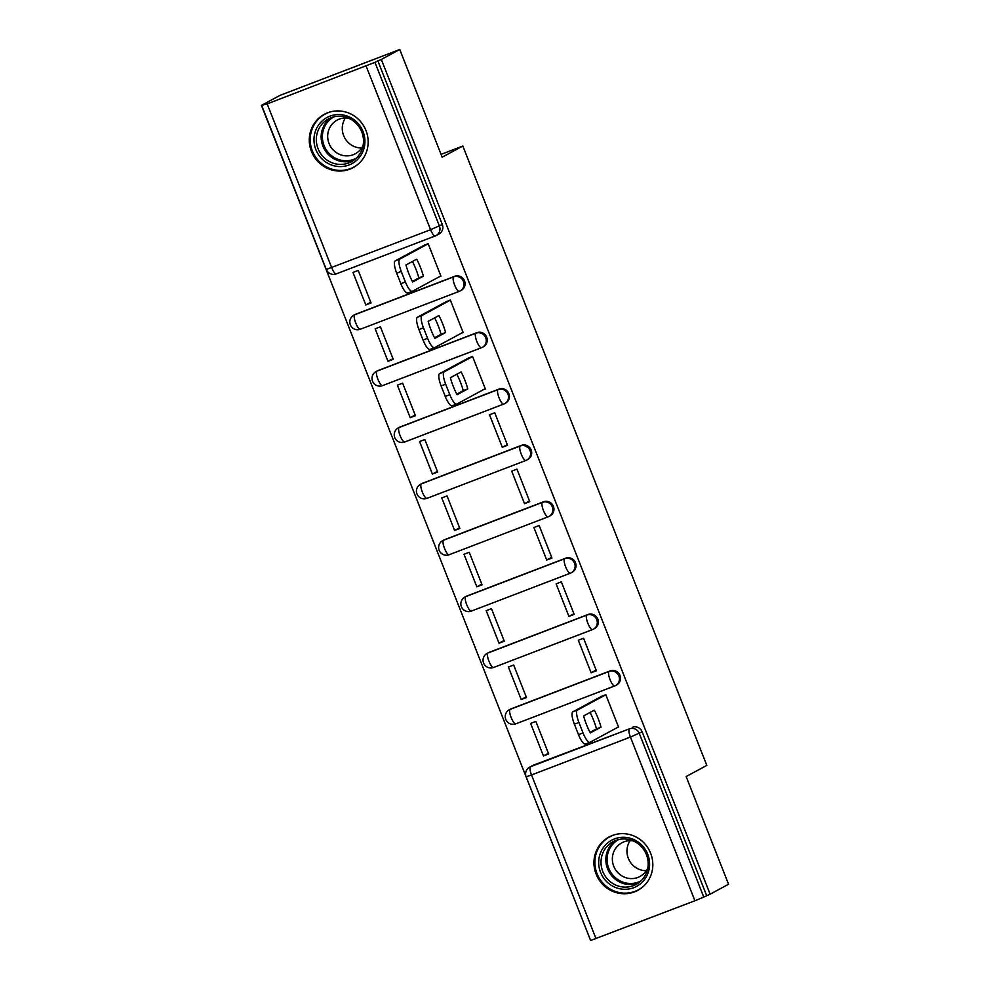 <?xml version="1.0" encoding="UTF-8"?>
<svg xmlns="http://www.w3.org/2000/svg" width="990" height="990" viewBox="0 0 990 990"><rect width="100%" height="100%" fill="white"/><g stroke="black" fill="none" stroke-linecap="round" stroke-linejoin="round"><path stroke-width="1.49" d="M454.67 276.309L355.757 314.201A7.772 7.487 -118.4 0 0 354.915 314.597L353.888 315.142A7.772 7.772 0 0 0 350.522 325.227A7.772 7.772 0 0 0 360.36 329.237L459.273 291.345A7.772 7.772 0 0 0 460.189 290.924L461.204 290.379A7.772 7.487 -118.4 0 0 454.67 276.309L453.655 276.866A7.772 7.487 61.6 0 1 460.189 290.924A7.772 7.487 61.6 0 1 459.348 291.32A7.772 2.091 -111 0 1 459.273 291.345A7.772 2.091 -111 0 1 454.645 285.095A7.772 2.091 69 0 1 453.655 276.866L354.742 314.758A7.772 2.091 69 0 0 355.732 322.988A7.772 2.091 69 0 0 360.36 329.237A7.772 2.091 69 0 0 360.434 329.212L459.212 291.369M476.871 332.689L377.957 370.582A7.772 7.487 -118.4 0 0 377.116 370.965L376.101 371.51A7.772 7.772 0 0 0 372.723 381.596A7.772 7.772 0 0 0 382.573 385.617L481.486 347.713A7.772 7.772 0 0 0 482.39 347.304L483.417 346.748A7.772 7.487 -118.4 0 0 476.871 332.689L475.856 333.234A7.772 7.487 61.6 0 1 482.39 347.304A7.772 7.487 61.6 0 1 481.548 347.688A7.772 2.091 -111 0 1 481.486 347.713A7.772 2.091 -111 0 1 476.846 341.463A7.772 2.091 69 0 1 475.856 333.234L376.943 371.126A7.772 2.091 69 0 0 377.933 379.356A7.772 2.091 69 0 0 382.573 385.617A7.772 2.091 69 0 0 382.635 385.58L481.412 347.738M499.084 389.058L400.17 426.95A7.772 7.487 -118.4 0 0 399.317 427.334L398.302 427.89A7.772 7.772 0 0 0 394.936 437.964A7.772 7.772 0 0 0 404.774 441.986L503.687 404.093A7.772 7.772 0 0 0 504.603 403.673L505.618 403.116A7.772 7.487 -118.4 0 0 499.084 389.058L498.057 389.602A7.772 7.487 61.6 0 1 504.603 403.673A7.772 7.487 61.6 0 1 503.749 404.056A7.772 2.091 -111 0 1 503.687 404.093A7.772 2.091 -111 0 1 499.059 397.832A7.772 2.091 69 0 1 498.057 389.602L399.143 427.494A7.772 2.091 69 0 0 400.146 435.724A7.772 2.091 69 0 0 404.774 441.986A7.772 2.091 69 0 0 404.836 441.948L503.613 404.106M521.284 445.426L422.371 483.318A7.772 7.487 -118.4 0 0 421.53 483.714L420.503 484.259A7.772 7.772 0 0 0 417.137 494.344A7.772 7.772 0 0 0 426.975 498.354L525.888 460.461A7.772 7.772 0 0 0 526.804 460.041L527.818 459.496A7.772 7.487 -118.4 0 0 521.284 445.426L520.27 445.983A7.772 7.487 61.6 0 1 526.804 460.041A7.772 7.487 61.6 0 1 525.962 460.437A7.772 2.091 -111 0 1 525.888 460.461A7.772 2.091 -111 0 1 521.26 454.2A7.772 2.091 69 0 1 520.27 445.983L421.356 483.875A7.772 2.091 69 0 0 422.346 492.104A7.772 2.091 69 0 0 426.975 498.354A7.772 2.091 69 0 0 427.049 498.329L525.826 460.486M543.485 501.794L444.584 539.686A7.772 7.487 -118.4 0 0 443.73 540.082L442.716 540.627A7.772 7.772 0 0 0 439.337 550.712A7.772 7.772 0 0 0 449.188 554.722L548.101 516.83A7.772 7.772 0 0 0 549.005 516.421L550.032 515.864A7.772 7.487 -118.4 0 0 543.485 501.794L542.471 502.351A7.772 7.487 61.6 0 1 549.005 516.421A7.772 7.487 61.6 0 1 548.163 516.805A7.772 2.091 -111 0 1 548.101 516.83A7.772 2.091 -111 0 1 543.461 510.58A7.772 2.091 69 0 1 542.471 502.351L443.557 540.243A7.772 2.091 69 0 0 444.547 548.472A7.772 2.091 69 0 0 449.188 554.722A7.772 2.091 69 0 0 449.25 554.697L548.027 516.854M565.698 558.174L466.785 596.067A7.772 7.487 -118.4 0 0 465.943 596.45L464.916 597.007A7.772 7.772 0 0 0 461.55 607.08A7.772 7.772 0 0 0 471.389 611.102L570.302 573.21A7.772 7.772 0 0 0 571.218 572.789L572.232 572.232A7.772 7.487 -118.4 0 0 565.698 558.174L564.671 558.719A7.772 7.487 61.6 0 1 571.218 572.789A7.772 7.487 61.6 0 1 570.376 573.173A7.772 2.091 -111 0 1 570.302 573.21A7.772 2.091 -111 0 1 565.674 566.948A7.772 2.091 69 0 1 564.671 558.719L465.77 596.611A7.772 2.091 69 0 0 466.76 604.841A7.772 2.091 69 0 0 471.389 611.102A7.772 2.091 69 0 0 471.463 611.065L570.24 573.222M587.899 614.543L488.986 652.435A7.772 7.487 -118.4 0 0 488.144 652.818L487.13 653.375A7.772 7.772 0 0 0 483.751 663.461A7.772 7.772 0 0 0 493.602 667.47L592.515 629.578A7.772 7.772 0 0 0 593.418 629.157L594.446 628.613A7.772 7.487 -118.4 0 0 587.899 614.543L586.884 615.087A7.772 7.487 61.6 0 1 593.418 629.157A7.772 7.487 61.6 0 1 592.577 629.541A7.772 2.091 -111 0 1 592.515 629.578A7.772 2.091 -111 0 1 587.874 623.316A7.772 2.091 69 0 1 586.884 615.087L487.971 652.992A7.772 2.091 69 0 0 488.961 661.209A7.772 2.091 69 0 0 493.602 667.47A7.772 2.091 69 0 0 493.664 667.446L592.441 629.603M610.112 670.911L511.199 708.803A7.772 7.487 -118.4 0 0 510.345 709.199L509.33 709.743A7.772 7.772 0 0 0 505.964 719.829A7.772 7.772 0 0 0 515.802 723.838L614.716 685.946A7.772 7.772 0 0 0 615.632 685.526L616.646 684.981A7.772 7.487 -118.4 0 0 610.112 670.911L609.085 671.468A7.772 7.487 61.6 0 1 615.632 685.526A7.772 7.487 61.6 0 1 614.778 685.922A7.772 2.091 -111 0 1 614.716 685.946A7.772 2.091 -111 0 1 610.075 679.697A7.772 2.091 69 0 1 609.085 671.468L510.172 709.36A7.772 2.091 69 0 0 511.174 717.589A7.772 2.091 69 0 0 515.802 723.838A7.772 2.091 69 0 0 515.864 723.814L614.642 685.971M596.129 874.145A30.306 29.18 -118.4 0 0 637.795 890.369A30.306 29.18 -118.4 0 0 650.653 853.256A30.306 29.18 -118.4 0 0 608.999 837.02A30.306 29.18 -118.4 0 0 596.129 874.145M311.454 151.421A30.306 29.18 -118.4 0 0 353.108 167.656A30.306 29.18 -118.4 0 0 365.978 130.532A30.306 29.18 -118.4 0 0 324.312 114.308A30.306 29.18 -118.4 0 0 311.454 151.421M399.762 49.5L442.171 157.187L462.837 146.025L706.823 765.394L686.144 776.556L728.566 884.231L710.127 894.193L381.311 59.45L399.762 49.5L279.873 95.424L261.434 105.385L590.448 940.042M261.434 105.385L267.189 103.913L374.95 62.345L439.424 226.042A7.772 7.487 61.6 0 1 435.291 235.942A7.772 2.091 69 0 1 435.216 235.979A7.772 7.772 0 0 0 436.132 235.558L439.003 234.011A7.772 7.487 61.6 0 0 442.307 224.495L430.588 229.717L366.102 66.021M381.311 59.45L374.95 62.345M533.4 765.183L530.529 766.73A7.772 7.487 61.6 0 0 529.687 767.114L532.558 765.567A7.772 7.487 61.6 0 1 533.4 765.183L629.442 728.838A7.772 7.487 61.6 0 1 639.28 733.38L703.754 897.076L694.918 900.764L590.622 940.5L526.148 776.804L531.519 774.96L596.005 938.656M703.754 897.076L710.127 894.193M616.832 727.811L618.577 727.143L605.769 694.621L600.608 696.849M543.436 755.927L548.67 753.922L535.862 721.401L530.628 723.405L543.436 755.927L548.411 753.241M521.223 699.559L526.47 697.554L513.662 665.02L508.414 667.037L521.223 699.559L526.197 696.873M591.129 672.779L596.376 670.774L583.568 638.241L578.321 640.258L591.129 672.779L596.104 670.094M499.022 643.191L504.269 641.173L491.448 608.652L486.214 610.669L499.022 643.191L503.997 640.505M568.928 616.411L574.163 614.394L561.355 581.873L556.12 583.877L568.928 616.411L573.903 613.713M476.821 586.81L482.056 584.805L469.248 552.284L464.001 554.289L476.821 586.81L481.796 584.125M546.715 560.031L551.962 558.026L539.154 525.504L533.907 527.509L546.715 560.031L551.69 557.345M454.608 530.442L459.855 528.437L447.047 495.916L441.8 497.921L454.608 530.442L459.583 527.757M524.514 503.663L529.761 501.658L516.941 469.136L511.706 471.141L524.514 503.663L529.489 500.977M432.407 474.074L437.654 472.057L424.834 439.535L419.599 441.552L432.407 474.074L437.382 471.389M502.314 447.294L507.548 445.277L494.74 412.756L489.493 414.773L502.314 447.294L507.288 444.609M410.207 417.693L415.441 415.689L402.633 383.167L397.386 385.172L410.207 417.693L415.181 415.008M483.603 389.577L485.348 388.909L472.539 356.388L467.379 358.628M387.993 361.325L393.24 359.321L380.432 326.799L375.185 328.804L387.993 361.325L392.968 358.64M461.389 333.209L463.147 332.541L450.326 300.019L445.178 302.247M365.793 304.957L371.027 302.952L358.219 270.418L352.985 272.436L365.793 304.957L370.767 302.272M439.189 276.841L440.934 276.161L428.125 243.639L422.965 245.879M441.07 154.366L462.837 146.025M377.821 60.798L442.307 224.495M706.625 895.529L642.151 731.833A7.772 7.487 -118.4 0 0 632.313 727.291M590.09 712.454A24.292 6.534 -111 0 1 596.487 728.875L590.003 732.377M589.879 742.327L585.536 743.997A11.657 3.131 -111 0 1 585.437 744.035A11.657 3.131 -111 0 1 578.482 734.654L574.361 724.173A11.657 3.131 -111 0 1 572.864 711.835L602.279 695.958M601.029 727.143A24.292 6.534 -111 0 0 594.334 710.152L583.605 715.943A24.292 6.534 -111 0 0 590.288 732.934L601.029 727.143L596.487 728.875M605.818 694.757L577.405 710.09A11.657 3.131 69 0 0 578.903 722.428L583.023 732.909A11.657 3.131 69 0 0 589.978 742.302A11.657 3.131 69 0 0 590.077 742.252L618.49 726.92M620.656 888.933A26.235 25.245 61.6 0 1 598.9 858.924A26.235 25.245 61.6 0 1 627.611 837.651A26.235 25.245 61.6 0 1 649.366 867.661A26.235 25.245 61.6 0 1 620.656 888.933M627.821 839.297A24.292 23.376 -118.4 0 0 613.058 841.673A24.292 23.376 -118.4 0 0 601.425 866.77A24.292 23.376 -118.4 0 0 621.386 886.793A24.292 23.376 -118.4 0 0 636.137 884.416A24.292 23.376 -118.4 0 0 647.769 859.32A24.292 23.376 -118.4 0 0 627.821 839.297M646.334 870.705A19.119 18.414 61.6 0 1 643.005 870.445A19.119 18.414 61.6 0 1 630.123 840.659M647.807 868.082A19.119 18.414 61.6 0 1 640.01 876.459A19.119 18.414 61.6 0 1 628.39 878.328A19.119 18.414 61.6 0 1 612.674 862.562A19.119 18.414 61.6 0 1 621.844 842.799A19.119 18.414 61.6 0 1 633.13 840.881M615.458 834.508A30.121 28.995 -118.4 0 0 609.828 836.798A30.121 28.995 -118.4 0 0 595.398 867.908A30.121 28.995 -118.4 0 0 620.148 892.732A30.121 28.995 -118.4 0 0 638.439 889.8A30.121 28.995 -118.4 0 0 643.438 886.347M335.981 166.221A26.235 25.245 61.6 0 1 314.214 136.212A26.235 25.245 61.6 0 1 342.924 114.939A26.235 25.245 61.6 0 1 364.691 144.948A26.235 25.245 61.6 0 1 335.981 166.221M343.134 116.585A24.292 23.376 -118.4 0 0 328.383 118.961A24.292 23.376 -118.4 0 0 316.738 144.057A24.292 23.376 -118.4 0 0 336.699 164.08A24.292 23.376 -118.4 0 0 351.45 161.704A24.292 23.376 -118.4 0 0 363.095 136.608A24.292 23.376 -118.4 0 0 343.134 116.585M361.659 147.993A19.119 18.414 61.6 0 1 358.318 147.72A19.119 18.414 61.6 0 1 345.436 117.946M363.132 145.357A19.119 18.414 61.6 0 1 355.323 153.747A19.119 18.414 61.6 0 1 343.716 155.616A19.119 18.414 61.6 0 1 327.999 139.85A19.119 18.414 61.6 0 1 337.157 120.087A19.119 18.414 61.6 0 1 348.443 118.169M330.771 111.796A30.121 28.995 -118.4 0 0 325.141 114.085A30.121 28.995 -118.4 0 0 310.712 145.196A30.121 28.995 -118.4 0 0 335.462 170.02A30.121 28.995 -118.4 0 0 353.752 167.087A30.121 28.995 -118.4 0 0 358.751 163.635M456.848 374.22A24.292 6.534 -111 0 1 463.246 390.654L456.774 394.144M456.637 404.106L452.306 405.764A11.657 3.131 -111 0 1 452.207 405.813A11.657 3.131 -111 0 1 445.253 396.421L441.119 385.939A11.657 3.131 -111 0 1 439.634 373.601L469.037 357.724M467.8 388.909A24.292 6.534 -111 0 0 461.105 371.918L450.376 377.722A24.292 6.534 -111 0 0 457.058 394.701L467.8 388.909L463.246 390.654M472.589 356.524L444.176 371.856A11.657 3.131 69 0 0 445.661 384.207L449.794 394.676A11.657 3.131 69 0 0 456.749 404.068A11.657 3.131 69 0 0 456.848 404.019L485.261 388.686M434.647 317.852A24.292 6.534 -111 0 1 441.045 334.274L434.561 337.776M434.437 347.725L430.093 349.396A11.657 3.131 -111 0 1 429.994 349.433A11.657 3.131 -111 0 1 423.039 340.053L418.918 329.571A11.657 3.131 -111 0 1 417.433 317.233L446.837 301.356M445.587 332.541A24.292 6.534 -111 0 0 438.904 315.55L428.163 321.342A24.292 6.534 -111 0 0 434.857 338.332L445.587 332.541L441.045 334.274M450.388 300.156L421.975 315.488A11.657 3.131 69 0 0 423.46 327.826L427.593 338.308A11.657 3.131 69 0 0 434.536 347.7A11.657 3.131 69 0 0 434.635 347.651L463.048 332.318M412.446 261.471A24.292 6.534 -111 0 1 418.844 277.905L412.36 281.408M412.236 291.357L407.892 293.015A11.657 3.131 -111 0 1 407.793 293.065A11.657 3.131 -111 0 1 400.839 283.685L396.718 273.203A11.657 3.131 -111 0 1 395.22 260.853L424.636 244.988M423.386 276.161A24.292 6.534 -111 0 0 416.691 259.182L405.962 264.974A24.292 6.534 -111 0 0 412.644 281.964L423.386 276.161L418.844 277.905M428.175 243.775L399.762 259.12A11.657 3.131 69 0 0 401.259 271.458L405.38 281.94A11.657 3.131 69 0 0 412.335 291.32A11.657 3.131 69 0 0 412.434 291.283L440.847 275.938M435.154 235.991L336.377 273.834A7.772 2.091 69 0 1 336.303 273.871L435.216 235.979A7.772 2.091 69 0 1 430.588 229.717L326.292 269.466A7.772 7.772 0 0 0 336.303 273.871A7.772 2.091 69 0 1 331.675 267.609L267.189 103.913M530.529 766.73L629.442 728.838A7.772 2.091 -111 0 0 630.432 737.067L531.519 774.96A7.772 2.091 -111 0 1 530.529 766.73M694.918 900.764L630.432 737.067L642.151 731.833M355.757 314.201L354.742 314.758A7.772 7.487 61.6 0 0 353.888 315.142M377.957 370.582L376.943 371.126A7.772 7.487 61.6 0 0 376.101 371.51M400.17 426.95L399.143 427.494A7.772 7.487 61.6 0 0 398.302 427.89M422.371 483.318L421.356 483.875A7.772 7.487 61.6 0 0 420.503 484.259M444.584 539.686L443.557 540.243A7.772 7.487 61.6 0 0 442.716 540.627M466.785 596.067L465.77 596.611A7.772 7.487 61.6 0 0 464.916 597.007M488.986 652.435L487.971 652.992A7.772 7.487 61.6 0 0 487.13 653.375M511.199 708.803L510.172 709.36A7.772 7.487 61.6 0 0 509.33 709.743M577.405 710.09L572.864 711.835M578.903 722.428L574.361 724.173M583.023 732.909L578.482 734.654M638.476 882.969A24.292 23.376 61.6 0 1 626.212 884.181A24.292 23.376 61.6 0 1 606.548 865.557A24.292 23.376 61.6 0 1 615.557 840.522M618.663 839.557A23.488 22.609 -118.4 0 0 607.476 863.824A23.488 22.609 -118.4 0 0 626.769 883.154A23.488 22.609 -118.4 0 0 640.988 880.89M353.789 160.256A24.292 23.376 61.6 0 1 341.525 161.469A24.292 23.376 61.6 0 1 321.861 142.845A24.292 23.376 61.6 0 1 330.87 117.798M333.989 116.832A23.488 22.609 -118.4 0 0 322.789 141.112A23.488 22.609 -118.4 0 0 342.094 160.442A23.488 22.609 -118.4 0 0 356.301 158.177M444.176 371.856L439.634 373.601M445.661 384.207L441.119 385.939M449.794 394.676L445.253 396.421M421.975 315.488L417.433 317.233M423.46 327.826L418.918 329.571M427.593 338.308L423.039 340.053M399.762 259.12L395.22 260.853M401.259 271.458L396.718 273.203M405.38 281.94L400.839 283.685M261.818 105.769L326.292 269.466M529.687 767.114A7.772 7.772 0 0 0 526.148 776.804M589.978 742.302L585.437 744.035M638.439 889.8L640.604 888.624M609.828 836.798L611.993 835.622M353.752 167.087L355.917 165.912M325.141 114.085L327.306 112.909M456.749 404.068L452.207 405.813M434.536 347.7L429.994 349.433M412.335 291.32L407.793 293.065"/></g></svg>
